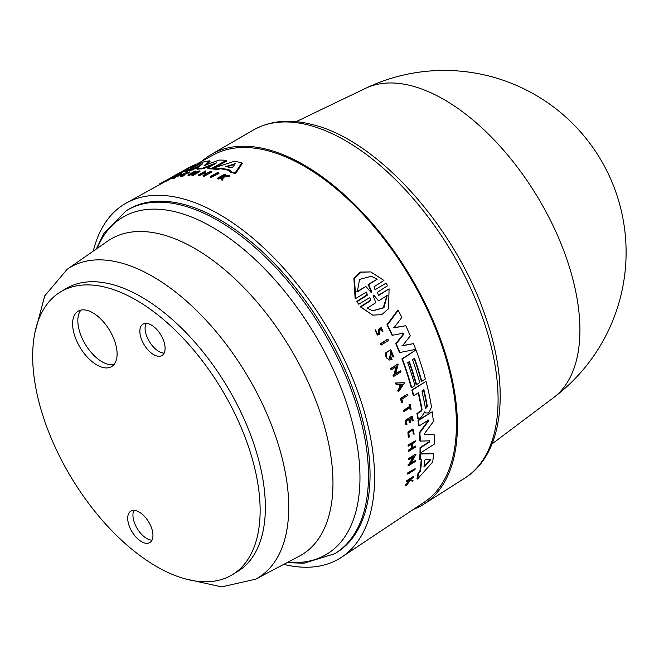 <?xml version="1.0" encoding="UTF-8"?>
<svg xmlns="http://www.w3.org/2000/svg" width="659" height="659" viewBox="0 0 659 659"><rect width="100%" height="100%" fill="white"/><g stroke="black" fill="none" stroke-linecap="round" stroke-linejoin="round"><path stroke-width="0.99" d="M126.273 210.723A200.69 105.753 -121.3 0 1 351.132 389.387A200.69 105.753 -121.3 0 1 334.756 553.708L336.321 552.753A200.69 105.753 -121.3 0 0 352.705 388.431A200.69 105.753 -121.3 0 0 127.838 209.768L126.273 210.723L103.71 233.599L96.338 248.995M259.868 519.078A165.442 87.177 -121.3 0 0 189.825 345.58A165.442 87.177 -121.3 0 0 60.471 291.962A165.442 87.177 -121.3 0 0 32.95 347.598A165.442 87.177 -121.3 0 0 102.985 521.096A165.442 87.177 -121.3 0 0 232.339 574.714A165.442 87.177 -121.3 0 0 259.868 519.078M232.339 574.714L237.561 571.534A165.442 87.177 -121.3 0 0 265.091 515.906A165.442 87.177 -121.3 0 0 195.048 342.408A165.442 87.177 -121.3 0 0 65.702 288.79L60.471 291.962M133.901 510.387A18.361 9.679 -121.3 0 0 132.97 514.168A18.361 9.679 -121.3 0 0 138.942 531.17A18.361 9.679 -121.3 0 0 151.998 540.158M152.929 536.377A18.361 9.679 58.7 0 1 149.873 542.555A18.361 9.679 58.7 0 1 135.523 536.599A18.361 9.679 58.7 0 1 127.747 517.348A18.361 9.679 58.7 0 1 130.803 511.17A18.361 9.679 58.7 0 1 145.161 517.126A18.361 9.679 58.7 0 1 152.929 536.377M146.043 323.347A18.361 9.679 -121.3 0 0 145.112 327.128A18.361 9.679 -121.3 0 0 151.076 344.13A18.361 9.679 -121.3 0 0 164.14 353.117M139.881 330.299A18.361 9.679 58.7 0 1 142.937 324.129A18.361 9.679 58.7 0 1 157.295 330.077A18.361 9.679 58.7 0 1 165.071 349.336A18.361 9.679 58.7 0 1 162.015 355.506A18.361 9.679 58.7 0 1 147.657 349.558A18.361 9.679 58.7 0 1 139.881 330.299M80.925 310.101A32.365 17.06 -121.3 0 0 77.877 318.948A32.365 17.06 -121.3 0 0 89.764 350.72A32.365 17.06 -121.3 0 0 114.007 364.526M117.047 355.679A32.365 17.06 58.7 0 1 111.668 366.561A32.365 17.06 58.7 0 1 86.354 356.066A32.365 17.06 58.7 0 1 72.655 322.127A32.365 17.06 58.7 0 1 78.034 311.237A32.365 17.06 58.7 0 1 103.348 321.732A32.365 17.06 58.7 0 1 117.047 355.679M413.597 509.292A204.644 107.837 -121.3 0 0 424.009 504.069A204.644 107.837 -121.3 0 0 448.598 364.658A204.644 107.837 -121.3 0 0 211.432 154.346A204.644 107.837 -121.3 0 0 202.008 161.183M389.461 360.02L386.512 357.919A205.616 108.348 -121.3 0 0 385.787 356.14L385.91 352.516L390.836 349.756L386.38 352.647L386.256 356.264A206.333 108.727 58.7 0 1 386.981 358.043L389.461 360.02L392.056 359.6A206.152 108.636 -121.3 0 0 390.589 355.909L389.873 356.362A206.193 108.653 58.7 0 1 390.721 358.48L389.683 358.455L390.639 351.329L392.772 356.445L393.909 357.129L390.836 349.756M390.968 351.577L392.303 356.321L393.909 357.129M379.049 332.408L378.727 333.454L377.401 333.94L375.564 329.912L377.327 335.06L379.444 334.278L380.194 329.022L381.273 328.577L382.961 331.839L381.396 327.408L379.106 329.558L379.049 332.408L378.563 332.276L378.612 329.426L381.396 327.399M378.233 333.322L378.563 332.276M377.327 335.06L375.07 329.78L375.564 329.912M409.255 436.851L408.794 432.897L412.567 429.816L413.564 434.026L414.173 434.174L412.921 428.877L408.399 432.197L408.761 437.724L409.255 436.851M375.861 289.68L375.037 289.779L374.04 286.764L383.917 280.437L370.786 271.92L361.017 272.2L354.493 278.469L355.654 298.543L366.363 292.11L367.351 295.125L357.186 301.633L358.76 304.203L369.757 297.588L370.679 300.603L360.794 306.921L372.73 315.126L381.709 314.689L388.472 308.733L389.09 288.831L378.381 295.257L377.442 292.25L387.616 285.734L386.034 283.172L375.333 289.54L386.034 283.172M407.896 474.101L407.377 473.961A205.592 108.34 -121.3 0 0 407.484 473.055L415.112 468.648L408.003 473.195A206.316 108.719 58.7 0 1 407.896 474.101L415.013 469.554A205.962 108.529 -121.3 0 0 415.112 468.648M401.949 402.682L401.479 402.558A205.592 108.34 -121.3 0 0 400.458 398.464L407.246 394.148L400.919 398.588A206.316 108.719 58.7 0 1 401.949 402.682L402.616 402.254A206.283 108.702 -121.3 0 0 401.85 399.189L407.97 395.293A205.979 108.537 -121.3 0 0 407.707 394.271M403.959 411.587L403.489 411.463A205.592 108.34 -121.3 0 0 403.283 410.475L409.503 406.521A205.287 108.175 -121.3 0 0 409.058 404.461L410.096 404.222L409.519 404.585A206.003 108.554 58.7 0 1 409.964 406.644L403.745 410.598A206.316 108.719 58.7 0 1 403.959 411.587L410.178 407.633A206.003 108.554 58.7 0 1 410.565 409.544L411.142 409.181A205.979 108.537 -121.3 0 0 410.096 404.222M410.565 409.544L410.096 409.42A205.287 108.175 -121.3 0 0 409.783 407.88M413.564 434.026L413.086 433.902L413.234 430.772M408.761 437.724L408.283 437.592L407.921 432.073L412.921 428.877M406.809 481.729L406.273 481.589A205.592 108.34 -121.3 0 0 406.389 480.913L413.152 476.589L413.687 476.729L406.924 481.054A206.316 108.719 58.7 0 1 406.809 481.729L409.206 480.197L409.824 480.378L406.175 485.131A206.316 108.719 58.7 0 1 405.993 485.996L410.219 480.502L412.831 481.284A205.979 108.537 -121.3 0 0 413.004 480.436L410.837 479.785A206.11 108.611 -121.3 0 0 410.961 479.068L413.572 477.396A205.979 108.537 -121.3 0 0 413.687 476.729M412.831 481.284L409.676 480.353M405.993 485.996L405.45 485.856A205.592 108.34 -121.3 0 0 405.631 484.991L409.28 480.238L408.671 480.049M406.356 424.808L405.886 424.684A205.592 108.34 -121.3 0 0 405.186 420.417L411.982 416.093L405.656 420.541A206.316 108.719 58.7 0 1 406.356 424.808L406.957 424.429A206.283 108.702 -121.3 0 0 406.414 421.052L409.173 419.297A206.152 108.628 58.7 0 1 409.717 422.674L410.549 422.147A206.11 108.611 -121.3 0 0 410.005 418.77L412.032 417.485A206.003 108.554 58.7 0 1 412.567 420.854L413.144 420.491A205.979 108.537 -121.3 0 0 412.452 416.224M412.567 420.854L412.097 420.73A205.287 108.175 -121.3 0 0 411.62 417.74M409.717 422.674L409.239 422.551A205.427 108.249 -121.3 0 0 408.769 419.552M412.526 447.535L415.565 446.036L412.542 447.963A206.127 108.62 -121.3 0 0 412.361 443.696L415.384 441.769A205.979 108.537 -121.3 0 0 415.327 440.822L408.539 445.138A206.316 108.719 58.7 0 1 408.596 446.094L411.957 443.952A206.152 108.628 58.7 0 1 412.139 448.219L408.786 450.361A206.316 108.719 58.7 0 1 408.811 451.308L415.59 446.983A205.979 108.537 -121.3 0 0 415.565 446.036M408.811 451.308L408.325 451.176A205.592 108.34 -121.3 0 0 408.292 450.229L411.653 448.087A205.427 108.249 -121.3 0 0 411.496 444.248M408.596 446.094L408.11 445.962A205.592 108.34 -121.3 0 0 408.061 445.014L415.327 440.822M408.844 459.793L408.341 459.661A205.592 108.34 -121.3 0 0 408.358 458.73L415.483 454.183L408.86 458.853A206.316 108.719 58.7 0 1 408.844 459.793L414 456.498L409.585 464.257L408.662 464.85A206.316 108.719 58.7 0 1 408.613 465.765L415.73 461.218A205.962 108.529 -121.3 0 0 415.78 460.303L410.771 463.499L415.986 454.315M411.191 462.775L415.78 460.303M408.613 465.765L408.102 465.633A205.592 108.34 -121.3 0 0 408.152 464.719L409.082 464.125L413.506 456.366M420.162 459.727L419.651 459.595A205.015 108.035 -121.3 0 0 419.94 453.862L433.63 453.73L420.442 454.002A205.732 108.414 58.7 0 1 420.162 459.727L421.727 459.685A205.657 108.373 58.7 0 1 420.351 471.506L418.556 473.524A205.732 108.414 58.7 0 1 417.493 479.052L432.642 462.099A205.056 108.051 -121.3 0 0 433.63 453.73M417.493 479.052L416.949 478.904A205.015 108.035 -121.3 0 0 418.02 473.384L419.816 471.366A204.933 107.994 -121.3 0 0 421.2 459.702M416.941 413.49L417.411 413.613A205.732 108.414 58.7 0 1 418.259 418.992L417.79 418.869A205.015 108.035 -121.3 0 0 416.941 413.49L420.796 411.035L421.554 409.247A204.776 107.911 -121.3 0 0 418.177 392.929M413.737 395.746L413.275 395.622A205.015 108.035 -121.3 0 0 411.842 389.963L426.035 381.355L412.312 390.087A205.732 108.414 58.7 0 1 413.737 395.746L418.547 392.69A205.493 108.29 58.7 0 1 422.024 409.371L421.258 411.158L417.411 413.613M425.986 413.053L424.355 411.883M419.165 425.903L418.687 425.78A205.015 108.035 -121.3 0 0 418.004 420.368L432.197 411.768L418.473 420.5A205.732 108.414 58.7 0 1 419.165 425.903L428.556 420.047M424.33 434.495L434.149 434.668L424.726 434.611M428.259 420.113L428.597 421.01L419.841 432.716A205.732 108.414 58.7 0 1 420.368 441.093L429.816 440.838L429.61 441.975L420.524 447.766A205.732 108.414 58.7 0 1 420.475 452.98L419.972 452.848A205.015 108.035 -121.3 0 0 420.03 447.634L429.116 441.843L429.322 440.706M420.368 441.093L419.882 440.962A205.015 108.035 -121.3 0 0 419.363 432.592L428.119 420.887L427.79 419.989M197.066 163.918L213.186 155.005A203.203 107.079 58.7 0 1 447.675 364.419A203.203 107.079 58.7 0 1 424.231 502.216L341.741 557.119A207.28 109.229 58.7 0 1 283.724 564.384M93.298 251.104A207.28 109.229 58.7 0 1 126.462 202.956A207.28 109.229 58.7 0 1 365.654 416.562A207.28 109.229 58.7 0 1 341.741 557.119M411.677 387.714L411.216 387.591A205.015 108.035 -121.3 0 0 401.899 358.883L415.623 350.151L402.369 359.007A205.732 108.414 58.7 0 1 411.677 387.714L414.915 385.655A205.575 108.331 -121.3 0 0 407.699 362.656L409.313 361.626A205.493 108.29 58.7 0 1 416.529 384.634L419.758 382.582A205.336 108.2 -121.3 0 0 412.534 359.575L414.552 358.29A205.237 108.15 58.7 0 1 421.776 381.297L425.401 378.991A205.056 108.051 -121.3 0 0 416.093 350.275M393.456 327.729L405.779 325.727L393.95 327.861L401.825 317.465A205.056 108.051 -121.3 0 0 398.242 310.389L387.459 324.854A205.732 108.414 58.7 0 1 392.443 335.25L403.25 333.215M401.998 345.687L413.506 343.619L402.468 345.81L410.293 335.851A205.056 108.051 -121.3 0 0 405.779 325.727M395.762 343.677L396.24 343.8A205.732 108.414 58.7 0 1 399.856 352.516L399.379 352.392A205.015 108.035 -121.3 0 0 395.762 343.677L403.127 334.344L402.558 333.075M392.443 335.25L391.957 335.118A205.015 108.035 -121.3 0 0 386.965 324.722L397.739 310.257L398.242 310.389M390.721 358.48L390.252 358.356A205.468 108.274 -121.3 0 0 389.403 356.239L390.589 355.909M391.487 369.724L391.018 369.6A205.616 108.348 -121.3 0 0 390.639 368.562L397.772 364.015L391.108 368.686A206.333 108.727 58.7 0 1 391.487 369.724L396.66 366.429L394.411 374.765L393.481 375.358A206.333 108.727 58.7 0 1 393.835 376.38L400.977 371.833A205.979 108.537 -121.3 0 0 400.623 370.811L395.606 374.007L398.242 364.139M395.746 373.496L400.623 370.811M393.835 376.38L393.365 376.256A205.616 108.348 -121.3 0 0 393.019 375.235L393.95 374.642L396.191 366.305M397.805 390.309L398.267 390.433A206.333 108.727 58.7 0 1 398.629 391.685L398.168 391.57A205.616 108.348 -121.3 0 0 397.805 390.309L399.815 387.286A205.493 108.282 -121.3 0 0 398.901 384.271M396.43 384.337L395.968 384.213A205.616 108.348 -121.3 0 0 395.573 382.945L404.041 382.731L396.034 383.068A206.333 108.727 58.7 0 1 396.43 384.337L399.329 384.263A206.209 108.661 58.7 0 1 400.277 387.41L398.267 390.433M382.961 331.839L381.685 330.909L381.709 329.302M381.38 344.978L380.902 344.855A205.616 108.348 -121.3 0 0 380.416 343.8L387.55 339.253L380.902 343.924A206.333 108.727 58.7 0 1 381.38 344.978L388.513 340.439A205.979 108.537 -121.3 0 0 388.036 339.385M358.76 304.203L356.651 301.493L366.824 294.985L366.972 292.901M355.654 298.543L355.119 298.395L353.891 278.386L360.391 272.068L370.786 271.92M379.205 295.15L389.09 288.831M372.73 315.126L360.275 306.789L370.16 300.463L370.226 298.181M200.295 165.648L192.51 169.94A205.015 108.035 -121.3 0 0 189.018 170.706L188.631 170.088A205.732 108.414 58.7 0 1 192.123 169.314L202.675 163.745L196.72 168.605A205.732 108.414 58.7 0 1 202.684 168.136L216.811 162.666L207.709 168.111A205.732 108.414 58.7 0 1 211.811 168.317L226.367 160.335A205.056 108.051 -121.3 0 0 218.945 160.088L204.109 165.648L209.653 160.804A205.056 108.051 -121.3 0 0 203.17 162.065L188.631 170.088M209.653 160.804L210.04 161.43L205.501 165.384M226.367 160.335L226.778 160.994L214.422 167.773M212.808 168.655L212.223 168.976A205.015 108.035 -121.3 0 0 208.12 168.762L207.709 168.111M214.727 164.256L203.087 168.778A205.015 108.035 -121.3 0 0 197.115 169.231L196.72 168.605M185.261 170.821A204.776 107.911 -121.3 0 0 179.759 173.482L174.997 176.118M188.894 170.5L188.07 170.945A205.015 108.035 -121.3 0 0 184.767 171.925L184.38 171.307A205.732 108.414 58.7 0 1 187.683 170.327L192.609 167.188M241.795 162.822L242.232 163.523L235.568 173.679A205.015 108.035 -121.3 0 0 230.172 172.106L229.736 171.406A205.732 108.414 58.7 0 1 235.115 172.955L241.795 162.822A205.056 108.051 -121.3 0 0 234.283 161.29L212.635 168.383A205.732 108.414 58.7 0 1 217.379 168.91L219.966 168.078A205.657 108.373 58.7 0 1 230.559 170.22L229.736 171.406M230.205 170.722A204.933 107.994 -121.3 0 0 220.386 168.753L217.799 169.585A205.015 108.035 -121.3 0 0 213.046 169.042L212.635 168.383M204.282 173.029L199.356 175.731A205.592 108.34 -121.3 0 0 198.606 175.681L198.202 175.03A206.316 108.719 58.7 0 1 198.944 175.08L204.43 172.065L204.043 174.915L203.054 175.451A206.316 108.719 58.7 0 1 203.82 175.541L211.399 171.389A205.962 108.529 -121.3 0 0 210.633 171.299L205.303 174.223L205.773 170.87L198.202 175.03M205.773 170.87L205.83 173.935M211.399 171.389L211.811 172.057L204.241 176.208A205.592 108.34 -121.3 0 0 203.474 176.118L203.054 175.451M199.586 170.928L199.982 171.571L192.79 175.533A205.592 108.34 -121.3 0 0 192.082 175.541L191.678 174.899A206.316 108.719 58.7 0 1 192.387 174.89L199.586 170.928A205.979 108.537 -121.3 0 0 198.878 170.945L195.674 172.707A206.127 108.62 -121.3 0 0 192.543 172.831L195.748 171.068A205.979 108.537 -121.3 0 0 195.064 171.118L187.873 175.08A206.316 108.719 58.7 0 1 188.556 175.03L192.115 173.07A206.152 108.628 58.7 0 1 195.245 172.938L191.678 174.899M193.985 173.63A205.427 108.249 -121.3 0 0 192.519 173.704L188.952 175.665A205.592 108.34 -121.3 0 0 188.268 175.714L187.873 175.08M195.748 171.068L196.151 171.702L194.257 172.749M174.964 177.073L175.352 177.691L174.717 178.045A205.592 108.34 -121.3 0 0 172.114 178.853L171.727 178.235A206.316 108.719 58.7 0 1 174.33 177.428L174.964 177.073A206.283 108.702 -121.3 0 0 172.905 177.708L175.821 176.093A206.152 108.628 58.7 0 1 177.889 175.459L178.77 174.973A206.11 108.611 -121.3 0 0 176.711 175.599L178.853 174.421A206.003 108.554 58.7 0 1 180.912 173.795L181.522 173.457A205.979 108.537 -121.3 0 0 178.918 174.256L171.727 178.235M181.522 173.457L181.909 174.075L181.299 174.413A205.287 108.175 -121.3 0 0 179.24 175.039L178.918 175.212M178.77 174.973L179.157 175.591L178.276 176.085A205.427 108.249 -121.3 0 0 176.208 176.703L175.113 177.312M222.47 177.411L218.508 179.059A205.592 108.34 -121.3 0 0 217.865 178.886L217.421 178.185A206.316 108.719 58.7 0 1 218.063 178.35L222.025 176.703L221.366 179.289A206.316 108.719 58.7 0 1 222.215 179.545L222.94 176.546L229.052 175.508A205.979 108.537 -121.3 0 0 228.22 175.253L223.179 176.126A206.11 108.611 -121.3 0 0 222.495 175.937L225.279 174.421A205.979 108.537 -121.3 0 0 224.637 174.248L217.421 178.185M225.279 174.421L225.724 175.129L224.233 175.937M229.052 175.508L229.505 176.225L223.376 177.255L222.668 180.269A205.592 108.34 -121.3 0 0 221.811 180.006L221.366 179.289M189.471 171.925L189.891 172.625L188.952 173.004L188.556 172.378L189.471 171.925L184.611 173.202L180.409 175.813L183.82 175.154L181.324 175.36C183.779 173.498 186.192 172.501 188.556 172.378L188.54 172.32M188.894 172.905L183.037 174.948M184.042 174.882L184.207 175.788L180.805 176.439L180.409 175.813M173.844 177.065A205.287 108.175 -121.3 0 0 173.49 177.222L166.908 180.854A205.592 108.34 -121.3 0 0 166.348 181.11L165.969 180.492A206.316 108.719 58.7 0 1 166.521 180.245L173.103 176.604A206.003 108.554 58.7 0 1 174.19 176.142L174.8 175.805A205.979 108.537 -121.3 0 0 172.015 177.057L171.406 177.386A206.003 108.554 58.7 0 1 172.551 176.851L165.969 180.492M218.607 172.559L219.035 173.251L211.448 177.395A205.592 108.34 -121.3 0 0 210.641 177.23L210.221 176.546A206.316 108.719 58.7 0 1 211.02 176.703L218.607 172.559A205.962 108.529 -121.3 0 0 217.799 172.403L210.221 176.546M421.776 381.297L421.315 381.174A204.512 107.771 -121.3 0 0 414.206 358.512M211.448 177.395L211.02 176.703M167.337 179.734L162.411 182.304M159.898 184.471L159.552 183.91A206.316 108.719 58.7 0 1 161.677 182.667L162.386 182.271L162.765 182.881M162.056 183.276L161.677 182.667M174.528 176.686L174.19 176.142M173.49 177.222L173.103 176.604M175.137 176.348L174.8 175.805M166.908 180.854L166.521 180.245M189.891 172.625L189.495 171.999M184.207 175.788L183.82 175.154M218.508 179.059L218.063 178.35M221.062 177.666L220.617 176.958M222.668 180.269L222.215 179.545M223.376 177.255L222.94 176.546M181.299 174.413L180.912 173.795M179.24 175.039L178.853 174.421M174.717 178.045L174.33 177.428M176.208 176.703L175.821 176.093M178.276 176.085L177.889 175.459M192.519 173.704L192.115 173.07M192.79 175.533L192.387 174.89M188.952 175.665L188.556 175.03M155.788 186.736L159.89 184.454M155.137 187.098L155.03 186.934A206.333 108.727 58.7 0 1 155.639 186.489M199.356 175.731L198.944 175.08M204.241 176.208L203.82 175.541M235.568 173.679L235.115 172.955M234.876 164.248L234.472 163.613L235.238 163.77L232.495 167.477L231.441 167.748A205.493 108.29 -121.3 0 0 225.74 166.595L235.238 163.77M225.74 166.595L226.029 166.167L226.367 166.711M217.799 169.585L217.379 168.91M220.386 168.753L219.966 168.078M234.901 164.297L226.457 166.851M193.062 167.641L192.667 167.188L199.397 163.869L200.221 162.872A205.056 108.051 -121.3 0 0 188.779 167.674L185.484 169.503A205.237 108.15 58.7 0 1 194.52 165.59L194.751 165.549M201.102 163.201L200.221 162.872M174.446 175.953L174.281 175.689A205.732 108.414 58.7 0 1 174.281 175.689L179.38 172.872A205.493 108.29 58.7 0 1 188.771 168.729L184.38 171.307M171.455 177.362A205.732 108.414 58.7 0 1 174.264 175.698L184.363 170.121M179.759 173.482L179.38 172.872M194.594 165.706L192.387 166.776A205.336 108.2 -121.3 0 0 183.35 170.689L183.309 170.706M188.07 170.945L187.683 170.327M192.51 169.94L192.123 169.314M203.087 168.778L202.684 168.136M212.223 168.976L211.811 168.317M416.529 384.634L416.068 384.51A204.776 107.911 -121.3 0 0 408.967 361.849M357.269 291.937L359.575 279.408L371.223 276.302L377.236 279.144L368.669 284.63L371.692 291.616L370.869 292.135L365.844 286.443L357.269 291.937M370.342 291.995L371.157 291.467L368.117 284.49L377.236 279.144M376.693 278.996L371.874 276.525M368.117 284.49L368.669 284.63M375.852 302.646L373.109 295.759L373.908 295.24L378.612 300.875L387.237 295.364L383.917 307.769L372.763 310.859L367.228 308.157L375.852 302.646M378.612 300.875L373.381 295.1M371.281 292.439L370.869 292.135M356.725 291.797L365.844 286.443M372.5 310.793L383.241 307.811L386.8 296.031M360.275 306.789L360.794 306.921M356.651 301.493L357.186 301.633M407.484 473.055L408.003 473.195M380.416 343.8L380.902 343.924M400.458 398.464L400.919 398.588M409.058 404.461L409.519 404.585M409.503 406.521L409.964 406.644M403.283 410.475L403.745 410.598M406.389 480.913L406.924 481.054M409.28 480.238L409.824 480.378M405.631 484.991L406.175 485.131M381.685 330.909L382.171 331.032M405.186 420.417L405.656 420.541M411.653 448.087L412.139 448.219M408.292 450.229L408.786 450.361M408.061 445.014L408.539 445.138M399.815 387.286L400.277 387.41M398.629 391.685L404.502 382.854M400.153 386.775L401.949 384.057M402.418 384.181L400.614 386.899A206.193 108.653 -121.3 0 0 399.815 384.246L402.418 384.181M395.573 382.945L396.034 383.068M390.639 368.562L391.108 368.686M393.019 375.235L393.481 375.358M393.95 374.642L394.411 374.765M408.358 458.73L408.86 458.853M409.082 464.125L409.585 464.257M408.152 464.719L408.662 464.85M389.403 356.239L389.873 356.362M392.303 356.321L392.772 356.445M386.512 357.919L386.981 358.043M385.787 356.14L386.256 356.264M418.02 473.384L418.556 473.524M419.94 453.862L420.442 454.002M430.311 459.389L430.203 460.237L424.511 466.786L423.943 466.761A205.493 108.29 -121.3 0 0 424.684 460.394L425.352 459.562L430.36 459.389M423.943 466.761L424.511 466.786L423.984 466.646L429.684 460.097L429.783 459.249M419.816 471.366L420.351 471.506M401.899 358.883L402.369 359.007M418.259 418.992L421.447 416.966L424.824 412.007L425.928 412.913L427.749 412.971L429.314 411.974L431.488 407.04A205.056 108.051 -121.3 0 0 426.035 381.355M411.842 389.963L412.312 390.087M427.329 406.372L425.862 408.374L425.31 407.649A205.336 108.2 -121.3 0 0 422.024 391.668L423.416 389.65L424.042 390.392A205.237 108.15 58.7 0 1 427.329 406.372L426.859 406.249A204.512 107.771 -121.3 0 0 423.58 390.268L424.042 390.392M425.64 408.267L426.859 406.249M425.459 412.789L425.978 413.053M399.856 352.516L415.722 349.311A205.056 108.051 -121.3 0 0 413.506 343.619M403.036 333.207L403.605 334.475L396.24 343.8M386.965 324.722L387.459 324.854M420.475 452.98L434.166 444.24A205.056 108.051 -121.3 0 0 434.149 434.668M424.643 434.578L424.734 433.325L433.35 421.645A205.056 108.051 -121.3 0 0 432.197 411.768M418.004 420.368L418.473 420.5M419.363 432.592L419.841 432.716M420.03 447.634L420.524 447.766M255.544 579.22A181.439 95.613 -121.3 0 0 273.057 429.124A181.439 95.613 -121.3 0 0 67.16 269.292L107.672 241.112A184.479 97.211 -121.3 0 1 161.99 234.505A184.479 97.211 -121.3 0 1 317.02 403.621A184.479 97.211 -121.3 0 1 299.219 556.229L255.544 579.22L221.613 586.889L184.479 578.676M287.851 562.218A196.934 103.776 -121.3 0 0 342.944 392.863A196.934 103.776 -121.3 0 0 177.436 212.33A196.934 103.776 -121.3 0 0 97.128 248.443M365.58 88.331A181.868 181.868 0 0 1 553.585 397.632A181.225 95.497 -121.3 0 0 572.119 276.418A181.225 95.497 -121.3 0 0 365.58 88.331L296.138 121.66M464.85 478.08C503.781 453.837 510.363 387.69 485.559 316.888C456.044 228.039 378.184 140.441 312.811 124.699C290.182 118.719 270.355 120.506 253.311 130.054A203.647 107.318 58.7 0 1 309.343 125.259A203.647 107.318 58.7 0 1 489.324 339.352A203.647 107.318 58.7 0 1 464.85 478.08L424.009 504.069M193.795 167.238L193.466 166.711M371.157 291.467L371.692 291.616M366.824 294.985L367.351 295.125M370.16 300.463L370.679 300.603M378.612 329.426L379.106 329.558M429.684 460.097L430.203 460.237M421.554 409.247L422.024 409.371M420.796 411.035L421.258 411.158M403.127 334.344L403.605 334.475M428.119 420.887L428.597 421.01M429.116 441.843L429.61 441.975M334.756 553.708L304.054 563.198L287.003 562.662M253.311 130.054L211.432 154.346M166.257 180.953L126.462 202.956M553.585 397.632L492.026 443.927M67.16 269.292L44.73 295.883L34.927 332.63"/></g></svg>
